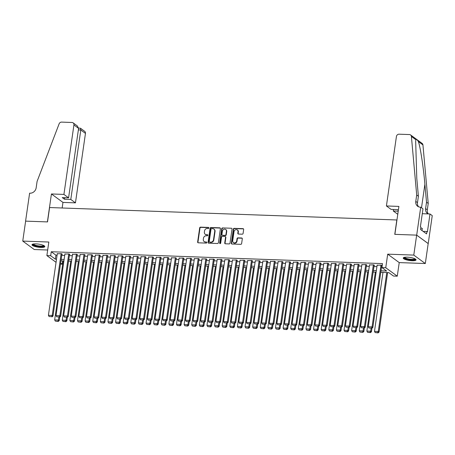 <?xml version="1.0" encoding="UTF-8"?>
<svg xmlns="http://www.w3.org/2000/svg" width="455" height="455" viewBox="0 0 455 455"><rect width="100%" height="100%" fill="white"/><g stroke="black" fill="none" stroke-linecap="round" stroke-linejoin="round"><path stroke-width="0.68" d="M208.913 227.989A0.569 0.506 -53.8 0 0 208.47 227.426L200.53 227.142A0.813 0.722 -53.8 0 0 199.671 227.898L197.635 242.003A0.813 0.722 -53.8 0 0 198.272 242.811L206.212 243.095A0.569 0.506 -53.8 0 0 206.627 242.088A0.569 0.506 -53.8 0 0 206.371 242.003L205.341 241.963A2.611 2.309 -53.8 0 1 204.164 241.56A2.611 2.309 -53.8 0 1 203.311 239.37L203.482 238.192A2.611 2.309 -53.8 0 1 206.234 235.775L207.264 235.809A0.569 0.506 -53.8 0 0 207.679 234.803A0.569 0.506 -53.8 0 0 207.423 234.712L206.394 234.678A2.611 2.309 -53.8 0 1 205.211 234.274A2.611 2.309 -53.8 0 1 204.363 232.084L204.534 230.907A2.611 2.309 -53.8 0 1 207.287 228.484L208.31 228.524A0.569 0.506 -53.8 0 0 208.913 227.989M208.862 227.659A0.569 0.506 -53.8 0 0 208.782 227.654L200.843 227.369A0.813 0.722 -53.8 0 0 199.978 228.126L197.948 242.231A0.813 0.722 -53.8 0 0 198.073 242.777M206.758 242.236A0.569 0.506 -53.8 0 0 206.684 242.231L205.341 241.963M207.81 234.951A0.569 0.506 -53.8 0 0 207.73 234.939L206.394 234.678M407.214 257.177A6.478 1.553 -171.8 0 0 403.232 258.031A6.478 1.553 -171.8 0 0 412.076 260.738A6.478 1.553 -171.8 0 0 416.058 259.885A6.478 1.553 -171.8 0 0 407.214 257.177M35.985 243.886A6.478 1.553 -171.8 0 0 31.998 244.739A6.478 1.553 -171.8 0 0 40.842 247.446A6.478 1.553 -171.8 0 0 44.829 246.587A6.478 1.553 -171.8 0 0 35.985 243.886M242.225 234.188A0.813 0.722 -53.8 0 0 243.089 233.432L243.658 229.474A0.813 0.722 -53.8 0 0 243.021 228.66L234.2 228.347A0.813 0.722 -53.8 0 0 233.341 229.104L231.311 243.209A0.813 0.722 -53.8 0 0 231.942 244.017L240.763 244.335A0.813 0.722 -53.8 0 0 241.622 243.579L242.31 238.795A0.813 0.722 -53.8 0 0 241.679 237.988L237.902 237.851A0.813 0.722 -53.8 0 0 237.044 238.608L236.702 240.979A2.184 1.934 -53.8 0 1 232.704 240.837L234.041 231.549A2.184 1.934 -53.8 0 1 238.039 231.692L237.817 233.239A0.813 0.722 -53.8 0 0 238.454 234.052L242.225 234.188M416.655 235.133L428.183 243.573L425.311 263.53L413.783 255.09L416.655 235.133L394.764 234.348L396.834 219.975L49.589 207.543L47.519 221.915L25.628 221.13L22.75 241.087L48.833 242.026L46.876 255.596L50.681 255.733L51.256 251.74L382.513 263.604L381.938 267.591L385.743 267.728L397.272 276.174L393.467 276.037L388.792 272.613L380.784 272.329M413.783 255.09L387.7 254.157L385.743 267.728M220.413 228.637A0.813 0.722 -53.8 0 0 219.776 227.83L210.955 227.511A0.813 0.722 -53.8 0 0 210.096 228.268L208.066 242.379A0.813 0.722 -53.8 0 0 208.697 243.186L217.518 243.505A0.813 0.722 -53.8 0 0 218.377 242.748L220.413 228.637M222.58 227.927L231.402 228.245A0.813 0.722 -53.8 0 1 232.033 229.058L230.002 243.163A0.813 0.722 -53.8 0 1 229.138 243.92L225.367 243.783A0.813 0.722 -53.8 0 1 224.73 242.97L225.555 237.254A0.813 0.722 -53.8 0 0 224.924 236.441L222.415 236.35A0.813 0.722 -53.8 0 0 221.557 237.106L220.698 243.067A0.569 0.506 -53.8 0 1 219.651 243.027L221.721 228.689A0.813 0.722 -53.8 0 1 222.58 227.927L231.402 228.245M22.75 241.087L34.279 249.533L47.678 250.011M61.908 254.237L62.289 254.254L61.51 253.68L57.29 253.771M69.524 254.51L69.905 254.527L69.126 253.953L64.906 254.044M77.14 254.783L77.521 254.794L76.741 254.226L72.521 254.317M84.755 255.056L85.136 255.067L84.357 254.499L80.137 254.59M92.371 255.329L92.752 255.34L91.973 254.772L87.752 254.863M99.986 255.602L100.367 255.613L99.588 255.045L95.368 255.136M107.602 255.875L107.983 255.886L107.204 255.318L102.978 255.409M115.217 256.148L115.598 256.159L114.819 255.591L110.593 255.682M122.833 256.421L123.214 256.432L122.435 255.864L118.209 255.955M130.448 256.694L130.83 256.705L130.05 256.137L125.825 256.228M138.064 256.967L138.439 256.978L137.66 256.41L133.44 256.501M145.674 257.24L146.055 257.251L145.276 256.683L141.056 256.768M153.289 257.507L153.671 257.524L152.891 256.956L148.671 257.041M160.905 257.78L161.286 257.797L160.507 257.229L156.287 257.314M168.521 258.053L168.902 258.07L168.123 257.496L163.902 257.587M176.136 258.326L176.517 258.343L175.738 257.769L171.518 257.86M183.752 258.599L184.133 258.616L183.354 258.042L179.128 258.133M191.367 258.872L191.748 258.889L190.969 258.315L186.743 258.406M198.983 259.145L199.364 259.162L198.585 258.588L194.359 258.679M206.598 259.418L206.98 259.43L206.2 258.861L201.975 258.952M214.214 259.691L214.589 259.703L213.816 259.134L209.59 259.225M221.824 259.964L222.205 259.976L221.426 259.407L217.206 259.498M229.439 260.237L229.82 260.249L229.041 259.68L224.821 259.771M237.055 260.51L237.436 260.522L236.657 259.953L232.437 260.044M244.671 260.783L245.052 260.795L244.272 260.226L240.052 260.317M252.286 261.056L252.667 261.068L251.888 260.499L247.668 260.59M259.902 261.329L260.283 261.341L259.504 260.772L255.278 260.863M267.517 261.602L267.898 261.614L267.119 261.045L262.893 261.13M275.133 261.875L275.514 261.887L274.735 261.318L270.509 261.403M282.748 262.143L283.129 262.16L282.35 261.591L278.124 261.676M290.364 262.416L290.739 262.433L289.966 261.864L285.74 261.949M297.974 262.689L298.355 262.706L297.576 262.131L293.356 262.222M305.589 262.962L305.97 262.979L305.191 262.404L300.971 262.495M313.205 263.235L313.586 263.252L312.807 262.677L308.587 262.768M320.821 263.508L321.202 263.525L320.422 262.95L316.202 263.041M328.436 263.781L328.817 263.792L328.038 263.223L323.818 263.314M336.052 264.054L336.433 264.065L335.653 263.496L331.428 263.587M343.667 264.327L344.048 264.338L343.269 263.769L339.043 263.86M351.283 264.6L351.664 264.611L350.885 264.042L346.659 264.133M358.898 264.873L359.279 264.884L358.5 264.315L354.274 264.406M366.514 265.146L366.895 265.157L366.116 264.588L361.89 264.679M374.124 265.419L374.505 265.43L373.726 264.861L369.505 264.952M51.256 251.74L55.931 255.164L57.085 255.204M61.749 255.369L64.701 255.477M69.365 255.642L72.311 255.75M76.98 255.915L79.926 256.023M84.59 256.188L87.542 256.296M92.206 256.461L95.158 256.569M99.821 256.734L102.773 256.842M107.437 257.007L110.389 257.115M115.052 257.28L118.004 257.388M122.668 257.553L125.62 257.661M130.284 257.826L133.235 257.928M137.899 258.099L140.851 258.201M145.515 258.372L148.466 258.474M153.13 258.645L156.076 258.747M160.746 258.918L163.692 259.02M168.356 259.191L171.307 259.293M175.971 259.464L178.923 259.566M183.587 259.737L186.539 259.839M191.202 260.004L194.154 260.112M198.818 260.277L201.77 260.385M206.433 260.55L209.385 260.658M214.049 260.823L217.001 260.931M221.665 261.096L224.616 261.204M229.28 261.369L232.226 261.477M236.896 261.642L239.842 261.75M244.506 261.915L247.457 262.023M252.121 262.188L255.073 262.296M259.737 262.461L262.689 262.563M267.352 262.734L270.304 262.836M274.968 263.007L277.92 263.109M282.583 263.28L285.535 263.382M290.199 263.553L293.151 263.655M297.815 263.826L300.766 263.928M305.43 264.099L308.376 264.201M313.046 264.366L315.992 264.474M320.656 264.639L323.607 264.747M328.271 264.912L331.223 265.02M335.887 265.185L338.838 265.293M343.502 265.458L346.454 265.566M351.118 265.731L354.07 265.839M358.733 266.004L361.685 266.112M366.349 266.277L369.301 266.385M373.964 266.55L376.916 266.658M381.58 266.823L382.046 266.84M381.739 265.692L382.12 265.703L381.341 265.134L377.121 265.225M387.7 254.157L399.228 262.598L425.311 263.53M399.228 262.598L397.272 276.174M62.676 260.937L62.21 264.173L60.487 264.11M381.006 270.816L386.608 271.015L381.938 267.591M50.681 255.733L55.356 259.157L56.511 259.196M61.175 259.361L64.121 259.469M68.79 259.634L71.736 259.742M76.4 259.907L79.352 260.015M84.016 260.18L86.968 260.288M91.631 260.453L94.583 260.561M99.247 260.726L102.199 260.834M106.862 260.999L109.814 261.107M114.478 261.272L117.43 261.375M122.094 261.545L125.045 261.648M129.709 261.818L132.661 261.921M137.325 262.091L140.271 262.194M144.94 262.364L147.886 262.467M152.55 262.637L155.502 262.74M160.166 262.91L163.118 263.013M167.781 263.178L170.733 263.286M175.397 263.451L178.349 263.559M183.012 263.724L185.964 263.832M190.628 263.997L193.58 264.105M198.243 264.27L201.195 264.378M205.859 264.543L208.811 264.651M213.475 264.816L216.421 264.924M221.09 265.089L224.036 265.197M228.7 265.362L231.652 265.47M236.316 265.635L239.267 265.743M243.931 265.908L246.883 266.01M251.547 266.181L254.499 266.283M259.162 266.454L262.114 266.556M266.778 266.727L269.73 266.829M274.393 267L277.345 267.102M282.009 267.273L284.961 267.375M289.625 267.546L292.576 267.648M297.24 267.813L300.186 267.921M304.85 268.086L307.802 268.194M312.466 268.359L315.417 268.467M320.081 268.632L323.033 268.74M327.697 268.905L330.649 269.013M335.312 269.178L338.264 269.286M342.928 269.451L345.88 269.559M350.543 269.724L353.495 269.832M358.159 269.997L361.111 270.105M365.774 270.27L368.726 270.378M373.39 270.543L376.336 270.645M56.056 262.319L46.876 255.596M60.646 263.03L62.21 264.173M376.12 272.158L373.168 272.056M368.504 271.885L365.553 271.783M360.889 271.612L357.943 271.51M353.273 271.339L350.327 271.237M345.663 271.066L342.712 270.964M338.048 270.793L335.096 270.691M330.432 270.526L327.481 270.418M322.817 270.253L319.865 270.145M315.201 269.98L312.249 269.872M307.586 269.707L304.634 269.599M299.97 269.434L297.018 269.326M292.355 269.161L289.403 269.053M284.739 268.888L281.793 268.78M277.123 268.615L274.177 268.507M269.514 268.342L266.562 268.234M261.898 268.069L258.946 267.961M254.282 267.796L251.331 267.694M246.667 267.523L243.715 267.421M239.051 267.25L236.1 267.148M231.436 266.977L228.484 266.875M223.82 266.704L220.868 266.602M216.205 266.431L213.253 266.329M208.589 266.158L205.637 266.056M200.974 265.891L198.027 265.783M193.358 265.618L190.412 265.51M185.748 265.345L182.796 265.237M178.132 265.072L175.181 264.964M170.517 264.799L167.565 264.691M162.901 264.526L159.95 264.418M155.286 264.253L152.334 264.145M147.67 263.98L144.718 263.872M140.055 263.707L137.103 263.599M132.439 263.434L129.487 263.326M124.824 263.161L121.877 263.058M117.208 262.888L114.262 262.785M109.598 262.615L106.646 262.512M101.983 262.342L99.031 262.239M94.367 262.069L91.415 261.966M86.751 261.796L83.8 261.693M79.136 261.523L76.184 261.42M71.52 261.255L68.569 261.147M63.905 260.982L60.953 260.874M55.931 255.164L55.356 259.157M205.211 234.274L205.524 234.501A2.611 2.309 -53.8 0 0 206.706 234.905M204.164 241.56L204.471 241.787A2.611 2.309 -53.8 0 0 205.654 242.191M220.283 228.091A0.813 0.722 -53.8 0 0 220.089 228.057L211.268 227.739A0.813 0.722 -53.8 0 0 210.409 228.501L208.373 242.606A0.813 0.722 -53.8 0 0 208.504 243.152M211.62 228.637A0.569 0.506 -53.8 0 0 211.018 229.172L209.232 241.554A0.569 0.506 -53.8 0 0 209.675 242.117L210.762 242.157A2.611 2.309 -53.8 0 0 213.514 239.734L214.737 231.271A2.611 2.309 -53.8 0 0 213.884 229.081A2.611 2.309 -53.8 0 0 212.707 228.677L211.62 228.637M209.419 242.032L209.732 242.259A0.569 0.506 -53.8 0 0 209.988 242.344L209.675 242.117M213.884 229.081L214.197 229.309A2.611 2.309 -53.8 0 1 215.044 231.498L213.827 239.961A2.611 2.309 -53.8 0 1 211.075 242.384L209.988 242.344M225.288 236.566L225.6 236.793A0.813 0.722 -53.8 0 1 225.868 237.482L225.043 243.203A0.813 0.722 -53.8 0 0 225.168 243.749M222.893 228.16A0.813 0.722 -53.8 0 0 222.029 228.916L219.964 243.254A0.569 0.506 -53.8 0 0 220.021 243.584M226.414 231.316A2.184 1.934 -53.8 0 0 222.41 231.174L221.943 234.444A0.813 0.722 -53.8 0 0 222.575 235.258L225.077 235.343A0.813 0.722 -53.8 0 0 225.942 234.587L226.414 231.316L226.721 231.544A2.184 1.934 -53.8 0 0 226.01 229.712L225.703 229.485M222.205 235.127L222.518 235.36A0.813 0.722 -53.8 0 0 222.887 235.485L222.575 235.258M226.721 231.544L226.249 234.814A0.813 0.722 -53.8 0 1 225.39 235.571L222.887 235.485M237.328 229.86L237.641 230.088A2.184 1.934 -53.8 0 1 238.352 231.919L238.13 233.466A0.813 0.722 -53.8 0 0 238.255 234.018M233.415 242.669L233.728 242.896A2.184 1.934 -53.8 0 0 237.015 241.207L236.702 240.979M242.185 238.249A0.813 0.722 -53.8 0 0 241.992 238.215L238.215 238.079A0.813 0.722 -53.8 0 0 237.356 238.835L237.015 241.207M243.527 228.928A0.813 0.722 -53.8 0 0 243.334 228.888L234.513 228.575A0.813 0.722 -53.8 0 0 233.654 229.331L231.623 243.436A0.813 0.722 -53.8 0 0 231.749 243.982M58.877 317.124L58.462 320.024L54.651 319.888L63.143 260.954M57.973 321.213L55.305 321.116L58.285 321.44L57.973 321.213L58.462 320.024L59.241 320.593L59.747 317.084M54.651 319.888L55.305 321.116M58.285 321.44L59.241 320.593M61.135 253.668L52.228 315.463L53.008 316.032L61.948 253.998M57.324 253.532L48.418 315.326L52.228 315.463L51.739 316.652L49.077 316.555L51.739 316.652M53.008 316.032L52.052 316.879M49.077 316.555L48.418 315.326M44.044 245.677A5.608 1.342 8.2 0 1 42.895 246.451A5.608 1.342 8.2 0 1 36.337 245.979A5.608 1.342 8.2 0 1 33.01 244.085M33.431 244.005A5.193 1.246 -171.8 0 0 37.037 245.62A5.193 1.246 -171.8 0 0 42.628 245.95A5.193 1.246 -171.8 0 0 43.663 245.478M32.214 244.42A6.438 1.541 -171.8 0 0 36.935 246.32A6.438 1.541 -171.8 0 0 43.549 246.661A6.438 1.541 -171.8 0 0 44.715 246.223M415.278 258.969A5.608 1.342 8.2 0 1 414.13 259.742A5.608 1.342 8.2 0 1 407.572 259.27A5.608 1.342 8.2 0 1 404.239 257.382M404.66 257.297A5.193 1.246 -171.8 0 0 408.272 258.912A5.193 1.246 -171.8 0 0 413.862 259.242A5.193 1.246 -171.8 0 0 414.897 258.77M403.443 257.712A6.438 1.541 -171.8 0 0 408.163 259.612A6.438 1.541 -171.8 0 0 414.778 259.959A6.438 1.541 -171.8 0 0 415.944 259.515M422.001 230.548L422.308 228.433L420.778 227.938M63.922 194.416L73.932 124.954A2.491 2.207 -53.8 0 0 73.118 122.861A2.491 2.207 -53.8 0 0 71.992 122.48L61.596 122.105A2.491 2.207 -53.8 0 0 59.116 123.851L37.088 181.414L36.167 187.801A5.818 5.147 126.2 0 1 30.036 193.199L29.615 193.187L25.588 221.13L47.405 221.909L51.432 193.966L63.922 194.416L68.58 197.823L62.255 197.601L64.468 199.216L70.792 199.444L75.45 202.856L85.46 133.395L80.802 129.988L78.368 129.897M70.792 199.444L80.802 129.988L80.444 128.225L84.647 131.307A2.491 2.207 126.2 0 1 85.46 133.395M62.153 207.992L62.961 202.407L75.45 202.856M51.432 193.966L62.961 202.407M68.58 197.823L78.59 128.367L73.932 124.954M64.468 199.216L64.69 197.686M73.118 122.861L77.322 125.944L78.59 128.367M78.607 128.065L80.444 128.225M386.414 205.961L396.424 136.5A2.491 2.207 -53.8 0 1 399.052 134.191L409.449 134.561A2.491 2.207 -53.8 0 1 410.575 134.947A2.491 2.207 -53.8 0 1 411.405 136.46L416.7 195.007L415.779 201.394A5.818 5.147 -53.8 0 0 417.673 206.28A5.818 5.147 -53.8 0 0 420.301 207.173L420.721 207.19L416.695 235.133L394.877 234.353L398.904 206.411L386.414 205.961L391.072 209.374L397.397 209.601L398.347 210.295M410.575 134.947L422.103 143.388A2.491 2.207 126.2 0 1 422.934 144.906L428.229 203.448L426.523 202.202L424.896 184.247C423.429 167.15 420.346 146.999 418.373 141.568C417.178 139.645 416.376 139.054 415.961 139.799L415.671 141.289L416.78 178.303L418.401 196.259L417.485 202.646A5.818 5.147 -53.8 0 0 418.6 206.803M418.401 196.259L416.7 195.007M428.229 203.448L427.308 209.835A5.818 5.147 -53.8 0 0 428.36 213.918M428.24 213.913A5.818 5.147 -53.8 0 1 427.495 213.469A5.818 5.147 -53.8 0 1 425.601 208.589L426.523 202.202M416.695 235.133L428.223 243.573L432.25 215.63L429.992 213.975L427.416 231.862L426.915 231.498L423.116 231.362M420.721 207.19L422.979 208.845L420.403 226.726L420.903 227.09L420.557 229.491L426.568 233.893L426.915 231.498M397.772 214.277L393.285 210.995L398.216 211.171M393.285 210.995L393.507 209.459M429.992 213.975L422.28 213.702M66.493 317.397L66.072 320.297L62.267 320.161L70.758 261.227M65.588 321.486L62.921 321.389L65.901 321.713L65.588 321.486L66.072 320.297L66.851 320.866L67.357 317.357M62.267 320.161L62.921 321.389M65.901 321.713L66.851 320.866M74.108 317.67L73.687 320.57L69.882 320.434L78.374 261.5M73.204 321.759L70.536 321.662L73.517 321.986L73.204 321.759L73.687 320.57L74.466 321.139L74.973 317.63M69.882 320.434L70.536 321.662M73.517 321.986L74.466 321.139M81.724 317.943L81.303 320.843L77.498 320.707L85.989 261.773M80.819 322.032L78.152 321.935L81.126 322.259L80.819 322.032L81.303 320.843L82.082 321.412L82.588 317.903M77.498 320.707L78.152 321.935M81.126 322.259L82.082 321.412M89.339 318.216L88.918 321.116L85.113 320.98L93.605 262.046M88.435 322.305L85.767 322.208L88.742 322.532L88.435 322.305L88.918 321.116L89.698 321.685L90.204 318.176M85.113 320.98L85.767 322.208M88.742 322.532L89.698 321.685M68.745 253.941L59.844 315.736L60.623 316.305L69.558 254.271M64.94 253.805L56.033 315.599L59.844 315.736L59.355 316.925L56.693 316.828L59.355 316.925M60.623 316.305L59.668 317.152M56.693 316.828L56.033 315.599M76.36 254.214L67.459 316.009L68.239 316.578L77.174 254.544M72.555 254.078L63.649 315.872L67.459 316.009L66.97 317.198L64.303 317.101L66.97 317.198M68.239 316.578L67.283 317.425M64.303 317.101L63.649 315.872M83.976 254.487L75.075 316.282L75.854 316.851L84.789 254.817M80.171 254.351L71.264 316.145L75.075 316.282L74.586 317.471L71.918 317.374L74.586 317.471M75.854 316.851L74.899 317.698M71.918 317.374L71.264 316.145M91.591 254.76L82.685 316.555L83.464 317.124L92.405 255.09M87.787 254.624L78.88 316.418L82.685 316.555L82.201 317.744L79.534 317.647L82.201 317.744M83.464 317.124L82.514 317.971M79.534 317.647L78.88 316.418M96.955 318.489L96.534 321.389L92.729 321.253L101.22 262.319M96.045 322.578L93.383 322.481L96.358 322.805L96.045 322.578L96.534 321.389L97.313 321.958L97.819 318.449M92.729 321.253L93.383 322.481M96.358 322.805L97.313 321.958M99.207 255.033L90.3 316.828L91.08 317.397L100.02 255.363M95.402 254.897L86.496 316.691L90.3 316.828L89.817 318.017L87.15 317.92L89.817 318.017M91.08 317.397L90.13 318.244M87.15 317.92L86.496 316.691M104.565 318.762L104.15 321.662L100.345 321.526L108.836 262.586M103.66 322.851L100.999 322.754L103.973 323.078L103.66 322.851L104.15 321.662L104.929 322.231L105.435 318.716M100.345 321.526L100.999 322.754M103.973 323.078L104.929 322.231M106.823 255.306L97.916 317.095L98.695 317.67L107.636 255.636M103.012 255.17L94.111 316.964L97.916 317.095L97.433 318.284L94.765 318.193L97.433 318.284M98.695 317.67L97.74 318.517M94.765 318.193L94.111 316.964M112.18 319.029L111.765 321.935L107.954 321.799L116.452 262.859M111.276 323.124L108.614 323.027L111.589 323.351L111.276 323.124L111.765 321.935L112.544 322.504L113.05 318.989M107.954 321.799L108.614 323.027M111.589 323.351L112.544 322.504M114.438 255.573L105.532 317.368L106.311 317.943L115.251 255.909M110.628 255.443L101.727 317.232L105.532 317.368L105.048 318.557L102.381 318.466L105.048 318.557M106.311 317.943L105.355 318.79M102.381 318.466L101.727 317.232M119.796 319.302L119.381 322.208L115.57 322.072L124.067 263.132M118.891 323.397L116.23 323.3L119.204 323.624L118.891 323.397L119.381 322.208L120.16 322.777L120.666 319.262M115.57 322.072L116.23 323.3M119.204 323.624L120.16 322.777M122.054 255.846L113.147 317.641L113.926 318.216L122.867 256.182M118.243 255.71L109.342 317.505L113.147 317.641L112.658 318.83L109.996 318.739L112.658 318.83M113.926 318.216L112.971 319.057M109.996 318.739L109.342 317.505M127.411 319.575L126.996 322.481L123.186 322.345L131.677 263.405M126.507 323.67L123.84 323.573L126.82 323.897L126.507 323.67L126.996 322.481L127.775 323.05L128.282 319.535M123.186 322.345L123.84 323.573M126.82 323.897L127.775 323.05M129.669 256.119L120.763 317.914L121.542 318.489L130.483 256.449M125.859 255.983L116.958 317.778L120.763 317.914L120.274 319.103L117.612 319.012L120.274 319.103M121.542 318.489L120.586 319.33M117.612 319.012L116.958 317.778M135.027 319.848L134.612 322.754L130.801 322.618L139.293 263.678M134.123 323.943L131.455 323.846L134.435 324.17L134.123 323.943L134.612 322.754L135.391 323.323L135.897 319.808M130.801 322.618L131.455 323.846M134.435 324.17L135.391 323.323M137.285 256.392L128.378 318.187L129.157 318.762L138.098 256.722M133.474 256.256L124.568 318.051L128.378 318.187L127.889 319.376L125.227 319.279L127.889 319.376M129.157 318.762L128.202 319.603M125.227 319.279L124.568 318.051M142.643 320.121L142.222 323.022L138.417 322.891L146.908 263.951M141.738 324.21L139.071 324.119L142.051 324.443L141.738 324.21L142.222 323.022L143.001 323.596L143.507 320.081M138.417 322.891L139.071 324.119M142.051 324.443L143.001 323.596M144.895 256.665L135.994 318.46L136.773 319.029L145.708 256.995M141.09 256.529L132.183 318.324L135.994 318.46L135.505 319.649L132.843 319.552L135.505 319.649M136.773 319.029L135.817 319.876M132.843 319.552L132.183 318.324M150.258 320.394L149.837 323.295L146.032 323.158L154.524 264.224M149.354 324.483L146.686 324.392L149.667 324.716L149.354 324.483L149.837 323.295L150.616 323.869L151.123 320.354M146.032 323.158L146.686 324.392M149.667 324.716L150.616 323.869M152.51 256.938L143.609 318.733L144.389 319.302L153.324 257.268M148.705 256.802L139.799 318.597L143.609 318.733L143.12 319.922L140.453 319.825L143.12 319.922M144.389 319.302L143.433 320.149M140.453 319.825L139.799 318.597M157.874 320.667L157.453 323.568L153.648 323.431L162.139 264.497M156.969 324.756L154.302 324.665L157.276 324.984L156.969 324.756L157.453 323.568L158.232 324.142L158.738 320.627M153.648 323.431L154.302 324.665M157.276 324.984L158.232 324.142M160.126 257.212L151.225 319.006L152.004 319.575L160.939 257.541M156.321 257.075L147.414 318.87L151.225 319.006L150.736 320.195L148.068 320.098L150.736 320.195M152.004 319.575L151.049 320.422M148.068 320.098L147.414 318.87M165.489 320.94L165.068 323.841L161.263 323.704L169.755 264.77M164.585 325.029L161.917 324.938L164.892 325.257L164.585 325.029L165.068 323.841L165.847 324.415L166.354 320.9M161.263 323.704L161.917 324.938M164.892 325.257L165.847 324.415M167.741 257.485L158.835 319.279L159.614 319.848L168.555 257.814M163.936 257.348L155.03 319.143L158.835 319.279L158.351 320.468L155.684 320.371L158.351 320.468M159.614 319.848L158.664 320.695M155.684 320.371L155.03 319.143M173.105 321.213L172.684 324.114L168.879 323.977L177.37 265.043M172.195 325.302L169.533 325.206L172.508 325.53L172.195 325.302L172.684 324.114L173.463 324.688L173.969 321.173M168.879 323.977L169.533 325.206M172.508 325.53L173.463 324.688M175.357 257.757L166.45 319.552L167.23 320.121L176.17 258.087M171.552 257.621L162.645 319.416L166.45 319.552L165.967 320.741L163.299 320.644L165.967 320.741M167.23 320.121L166.28 320.968M163.299 320.644L162.645 319.416M180.72 321.486L180.299 324.387L176.494 324.25L184.986 265.316M179.81 325.575L177.149 325.479L180.123 325.803L179.81 325.575L180.299 324.387L181.079 324.955L181.585 321.446M176.494 324.25L177.149 325.479M180.123 325.803L181.079 324.955M182.973 258.031L174.066 319.825L174.845 320.394L183.786 258.36M179.168 257.894L170.261 319.689L174.066 319.825L173.582 321.014L170.915 320.917L173.582 321.014M174.845 320.394L173.89 321.241M170.915 320.917L170.261 319.689M188.33 321.759L187.915 324.66L184.104 324.523L192.601 265.589M187.426 325.848L184.764 325.752L187.739 326.076L187.426 325.848L187.915 324.66L188.694 325.228L189.2 321.719M184.104 324.523L184.764 325.752M187.739 326.076L188.694 325.228M190.588 258.303L181.681 320.098L182.461 320.667L191.401 258.633M186.777 258.167L177.877 319.962L181.681 320.098L181.198 321.287L178.531 321.19L181.198 321.287M182.461 320.667L181.505 321.514M178.531 321.19L177.877 319.962M195.946 322.032L195.531 324.933L191.72 324.796L200.217 265.862M195.041 326.121L192.38 326.025L195.354 326.349L195.041 326.121L195.531 324.933L196.31 325.501L196.816 321.992M191.72 324.796L192.38 326.025M195.354 326.349L196.31 325.501M198.204 258.577L189.297 320.371L190.076 320.94L199.017 258.906M194.393 258.44L185.492 320.235L189.297 320.371L188.808 321.56L186.146 321.463L188.808 321.56M190.076 320.94L189.121 321.787M186.146 321.463L185.492 320.235M203.561 322.305L203.146 325.206L199.335 325.069L207.827 266.135M202.657 326.394L199.99 326.298L202.97 326.622L202.657 326.394L203.146 325.206L203.925 325.774L204.431 322.265M199.335 325.069L199.99 326.298M202.97 326.622L203.925 325.774M205.819 258.849L196.913 320.644L197.692 321.213L206.633 259.179M202.009 258.713L193.108 320.508L196.913 320.644L196.423 321.833L193.762 321.736L196.423 321.833M197.692 321.213L196.736 322.06M193.762 321.736L193.108 320.508M211.177 322.578L210.762 325.479L206.951 325.342L215.442 266.408M210.273 326.667L207.605 326.571L210.585 326.895L210.273 326.667L210.762 325.479L211.541 326.047L212.047 322.538M206.951 325.342L207.605 326.571M210.585 326.895L211.541 326.047M213.435 259.123L204.528 320.917L205.307 321.486L214.248 259.452M209.624 258.986L200.718 320.781L204.528 320.917L204.039 322.106L201.377 322.009L204.039 322.106M205.307 321.486L204.352 322.333M201.377 322.009L200.718 320.781M218.792 322.851L218.372 325.752L214.567 325.615L223.058 266.681M217.888 326.94L215.221 326.844L218.201 327.168L217.888 326.94L218.372 325.752L219.151 326.32L219.657 322.811M214.567 325.615L215.221 326.844M218.201 327.168L219.151 326.32M221.045 259.395L212.144 321.19L212.923 321.759L221.864 259.725M217.24 259.259L208.333 321.054L212.144 321.19L211.655 322.379L208.993 322.282L211.655 322.379M212.923 321.759L211.967 322.606M208.993 322.282L208.333 321.054M226.408 323.124L225.987 326.025L222.182 325.888L230.674 266.954M225.504 327.213L222.836 327.117L225.816 327.441L225.504 327.213L225.987 326.025L226.766 326.593L227.273 323.084M222.182 325.888L222.836 327.117M225.816 327.441L226.766 326.593M228.66 259.668L219.759 321.463L220.538 322.032L229.474 259.998M224.855 259.532L215.949 321.327L219.759 321.463L219.27 322.652L216.603 322.555L219.27 322.652M220.538 322.032L219.583 322.879M216.603 322.555L215.949 321.327M234.024 323.397L233.603 326.298L229.798 326.161L238.289 267.221M233.119 327.486L230.452 327.39L233.426 327.714L233.119 327.486L233.603 326.298L234.382 326.866L234.888 323.351M229.798 326.161L230.452 327.39M233.426 327.714L234.382 326.866M236.276 259.942L227.375 321.73L228.154 322.305L237.089 260.271M232.471 259.805L223.564 321.6L227.375 321.73L226.886 322.919L224.218 322.828L226.886 322.919M228.154 322.305L227.199 323.152M224.218 322.828L223.564 321.6M241.639 323.664L241.218 326.571L237.413 326.434L245.905 267.494M240.735 327.759L238.067 327.663L241.042 327.987L240.735 327.759L241.218 326.571L241.997 327.139L242.504 323.624M237.413 326.434L238.067 327.663M241.042 327.987L241.997 327.139M243.891 260.209L234.99 322.003L235.764 322.578L244.705 260.544M240.086 260.072L231.18 321.867L234.99 322.003L234.501 323.192L231.834 323.101L234.501 323.192M235.764 322.578L234.814 323.425M231.834 323.101L231.18 321.867M249.255 323.937L248.834 326.844L245.029 326.707L253.52 267.767M248.345 328.032L245.683 327.936L248.657 328.26L248.345 328.032L248.834 326.844L249.613 327.412L250.119 323.897M245.029 326.707L245.683 327.936M248.657 328.26L249.613 327.412M251.507 260.482L242.6 322.276L243.38 322.851L252.32 260.817M247.702 260.345L238.795 322.14L242.6 322.276L242.117 323.465L239.449 323.374L242.117 323.465M243.38 322.851L242.43 323.693M239.449 323.374L238.795 322.14M256.87 324.21L256.449 327.117L252.644 326.98L261.136 268.04M255.96 328.305L253.298 328.209L256.273 328.533L255.96 328.305L256.449 327.117L257.229 327.685L257.735 324.17M252.644 326.98L253.298 328.209M256.273 328.533L257.229 327.685M259.123 260.755L250.216 322.549L250.995 323.124L259.936 261.085M255.318 260.618L246.411 322.413L250.216 322.549L249.732 323.738L247.065 323.641L249.732 323.738M250.995 323.124L250.04 323.966M247.065 323.641L246.411 322.413M264.48 324.483L264.065 327.39L260.254 327.253L268.751 268.313M263.576 328.578L260.914 328.482L263.889 328.806L263.576 328.578L264.065 327.39L264.844 327.958L265.35 324.443M260.254 327.253L260.914 328.482M263.889 328.806L264.844 327.958M266.738 261.028L257.831 322.822L258.611 323.397L267.551 261.358M262.927 260.891L254.026 322.686L257.831 322.822L257.348 324.011L254.681 323.914L257.348 324.011M258.611 323.397L257.655 324.239M254.681 323.914L254.026 322.686M272.096 324.756L271.68 327.657L267.87 327.52L276.367 268.587M271.191 328.846L268.53 328.755L271.504 329.079L271.191 328.846L271.68 327.657L272.46 328.231L272.966 324.716M267.87 327.52L268.53 328.755M271.504 329.079L272.46 328.231M274.354 261.301L265.447 323.096L266.226 323.664L275.167 261.631M270.543 261.164L261.642 322.959L265.447 323.096L264.958 324.284L262.296 324.188L264.958 324.284M266.226 323.664L265.271 324.512M262.296 324.188L261.642 322.959M279.711 325.029L279.296 327.93L275.485 327.793L283.977 268.86M278.807 329.119L276.139 329.028L279.12 329.346L278.807 329.119L279.296 327.93L280.075 328.504L280.581 324.989M275.485 327.793L276.139 329.028M279.12 329.346L280.075 328.504M281.969 261.574L273.063 323.368L273.842 323.937L282.782 261.904M278.159 261.437L269.258 323.232L273.063 323.368L272.573 324.557L269.912 324.461L272.573 324.557M273.842 323.937L272.886 324.785M269.912 324.461L269.258 323.232M287.327 325.302L286.912 328.203L283.101 328.066L291.592 269.132M286.423 329.392L283.755 329.301L286.735 329.619L286.423 329.392L286.912 328.203L287.691 328.777L288.197 325.262M283.101 328.066L283.755 329.301M286.735 329.619L287.691 328.777M289.585 261.847L280.678 323.641L281.457 324.21L290.398 262.177M285.774 261.71L276.868 323.505L280.678 323.641L280.189 324.83L277.527 324.733L280.189 324.83M281.457 324.21L280.502 325.058M277.527 324.733L276.868 323.505M294.942 325.575L294.527 328.476L290.717 328.339L299.208 269.406M294.038 329.665L291.371 329.568L294.351 329.892L294.038 329.665L294.527 328.476L295.301 329.05L295.807 325.535M290.717 328.339L291.371 329.568M294.351 329.892L295.301 329.05M297.195 262.12L288.294 323.914L289.073 324.483L298.014 262.45M293.39 261.983L284.483 323.778L288.294 323.914L287.805 325.103L285.143 325.007L287.805 325.103M289.073 324.483L288.117 325.331M285.143 325.007L284.483 323.778M302.558 325.848L302.137 328.749L298.332 328.612L306.824 269.678M301.654 329.938L298.986 329.841L301.966 330.165L301.654 329.938L302.137 328.749L302.916 329.323L303.422 325.808M298.332 328.612L298.986 329.841M301.966 330.165L302.916 329.323M304.81 262.393L295.909 324.188L296.688 324.756L305.623 262.723M301.005 262.256L292.099 324.051L295.909 324.188L295.42 325.376L292.753 325.279L295.42 325.376M296.688 324.756L295.733 325.604M292.753 325.279L292.099 324.051M310.173 326.121L309.753 329.022L305.948 328.885L314.439 269.952M309.269 330.211L306.602 330.114L309.576 330.438L309.269 330.211L309.753 329.022L310.532 329.591L311.038 326.081M305.948 328.885L306.602 330.114M309.576 330.438L310.532 329.591M312.426 262.666L303.525 324.461L304.304 325.029L313.239 262.996M308.621 262.529L299.714 324.324L303.525 324.461L303.036 325.649L300.368 325.552L303.036 325.649M304.304 325.029L303.349 325.877M300.368 325.552L299.714 324.324M317.789 326.394L317.368 329.295L313.563 329.158L322.055 270.224M316.885 330.484L314.217 330.387L317.192 330.711L316.885 330.484L317.368 329.295L318.147 329.864L318.654 326.354M313.563 329.158L314.217 330.387M317.192 330.711L318.147 329.864M320.041 262.939L311.14 324.733L311.914 325.302L320.855 263.269M316.236 262.802L307.33 324.597L311.14 324.733L310.651 325.922L307.984 325.825L310.651 325.922M311.914 325.302L310.964 326.15M307.984 325.825L307.33 324.597M325.405 326.667L324.984 329.568L321.179 329.431L329.67 270.498M324.495 330.757L321.833 330.66L324.807 330.984L324.495 330.757L324.984 329.568L325.763 330.137L326.269 326.627M321.179 329.431L321.833 330.66M324.807 330.984L325.763 330.137M327.657 263.212L318.75 325.007L319.529 325.575L328.47 263.542M323.852 263.075L314.945 324.87L318.75 325.007L318.267 326.195L315.599 326.099L318.267 326.195M319.529 325.575L318.58 326.423M315.599 326.099L314.945 324.87M333.02 326.94L332.599 329.841L328.794 329.704L337.286 270.77M332.11 331.03L329.448 330.933L332.423 331.257L332.11 331.03L332.599 329.841L333.378 330.41L333.885 326.9M328.794 329.704L329.448 330.933M332.423 331.257L333.378 330.41M335.272 263.485L326.366 325.279L327.145 325.848L336.086 263.815M331.467 263.348L322.561 325.143L326.366 325.279L325.882 326.468L323.215 326.372L325.882 326.468M327.145 325.848L326.189 326.696M323.215 326.372L322.561 325.143M340.63 327.213L340.215 330.114L336.404 329.977L344.901 271.043M339.726 331.303L337.064 331.206L340.039 331.53L339.726 331.303L340.215 330.114L340.994 330.683L341.5 327.173M336.404 329.977L337.064 331.206M340.039 331.53L340.994 330.683M342.888 263.758L333.981 325.552L334.761 326.121L343.701 264.088M339.077 263.621L330.176 325.416L333.981 325.552L333.498 326.741L330.83 326.644L333.498 326.741M334.761 326.121L333.805 326.969M330.83 326.644L330.176 325.416M348.246 327.486L347.83 330.387L344.02 330.25L352.517 271.317M347.341 331.576L344.68 331.479L347.654 331.803L347.341 331.576L347.83 330.387L348.61 330.956L349.116 327.446M344.02 330.25L344.68 331.479M347.654 331.803L348.61 330.956M350.504 264.031L341.597 325.825L342.376 326.394L351.317 264.361M346.693 263.894L337.792 325.689L341.597 325.825L341.113 327.014L338.446 326.917L341.113 327.014M342.376 326.394L341.421 327.242M338.446 326.917L337.792 325.689M355.861 327.759L355.446 330.66L351.635 330.523L360.132 271.584M354.957 331.849L352.289 331.752L355.27 332.076L354.957 331.849L355.446 330.66L356.225 331.229L356.731 327.719M351.635 330.523L352.289 331.752M355.27 332.076L356.225 331.229M358.119 264.304L349.212 326.099L349.992 326.667L358.932 264.634M354.308 264.167L345.408 325.962L349.212 326.099L348.723 327.281L346.062 327.19L348.723 327.281M349.992 326.667L349.036 327.515M346.062 327.19L345.408 325.962M363.477 328.032L363.062 330.933L359.251 330.796L367.742 271.857M362.572 332.122L359.905 332.025L362.885 332.349L362.572 332.122L363.062 330.933L363.841 331.502L364.347 327.987M359.251 330.796L359.905 332.025M362.885 332.349L363.841 331.502M365.735 264.577L356.828 326.366L357.607 326.94L366.548 264.907M361.924 264.44L353.017 326.229L356.828 326.366L356.339 327.554L353.677 327.464L356.339 327.554M357.607 326.94L356.652 327.788M353.677 327.464L353.017 326.229M371.092 328.3L370.677 331.206L366.866 331.069L375.358 272.13M370.188 332.395L367.521 332.298L370.501 332.622L370.188 332.395L370.677 331.206L371.451 331.775L371.957 328.26M366.866 331.069L367.521 332.298M370.501 332.622L371.451 331.775M373.35 264.844L364.444 326.639L365.223 327.213L374.164 265.18M369.54 264.708L360.633 326.502L364.444 326.639L363.954 327.827L361.293 327.736L363.954 327.827M365.223 327.213L364.267 328.055M361.293 327.736L360.633 326.502M386.784 272.539L378.287 331.479L374.482 331.342L382.974 272.403M377.804 332.668L375.136 332.571L378.116 332.895L377.804 332.668L378.287 331.479L379.066 332.048L387.637 272.573M374.482 331.342L375.136 332.571M378.116 332.895L379.066 332.048M380.96 265.117L372.059 326.912L372.838 327.486L381.773 265.453M377.155 264.981L368.249 326.775L372.059 326.912L371.57 328.101L368.908 328.01L371.57 328.101M372.838 327.486L371.883 328.328M368.908 328.01L368.249 326.775M208.782 227.654L208.47 227.426M206.684 242.231L206.371 242.003M207.73 234.939L207.423 234.712M197.948 242.231L197.635 242.003M199.978 228.126L199.671 227.898M200.843 227.369L200.53 227.142M208.373 242.606L208.066 242.379M210.409 228.501L210.096 228.268M211.268 227.739L210.955 227.511M220.089 228.057L219.776 227.83M211.075 242.384L210.762 242.157M213.827 239.961L213.514 239.734M215.044 231.498L214.737 231.271M225.043 243.203L224.73 242.97M225.868 237.482L225.555 237.254M219.964 243.254L219.651 243.027M222.029 228.916L221.721 228.689M225.39 235.571L225.077 235.343M226.249 234.814L225.942 234.587M238.13 233.466L237.817 233.239M238.352 231.919L238.039 231.692M237.356 238.835L237.044 238.608M238.215 238.079L237.902 237.851M241.992 238.215L241.679 237.988M231.623 243.436L231.311 243.209M233.654 229.331L233.341 229.104M234.513 228.575L234.2 228.347M243.334 228.888L243.021 228.66M417.485 202.646L415.779 201.394M425.601 208.589L427.308 209.835M422.934 144.906L418.373 141.568M415.961 139.799L411.405 136.46M424.896 184.247L421.506 207.764"/></g></svg>
